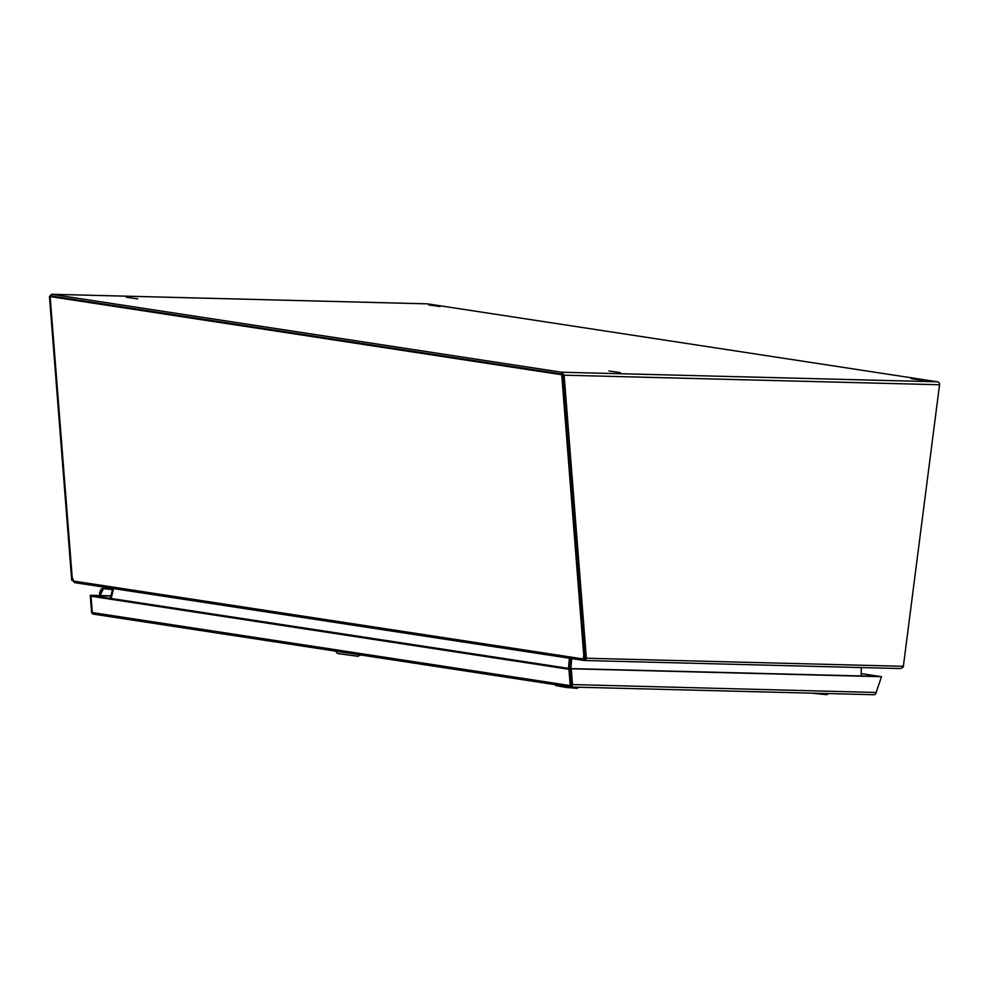 <?xml version="1.0" encoding="UTF-8"?>
<svg xmlns="http://www.w3.org/2000/svg" width="989" height="989" viewBox="0 0 989 989"><rect width="100%" height="100%" fill="white"/><g stroke="black" fill="none" stroke-linecap="round" stroke-linejoin="round"><path stroke-width="1.48" d="M561.468 373.953L561.69 372.235L51.651 294.289L51.428 296.02L561.468 373.953L562.58 374.955L584.808 658.006L583.967 658.563M50.995 296.774L51.428 296.02M426.988 303.846A2.608 2.337 91.5 0 1 427.52 303.858L937.56 381.803A2.608 2.337 91.5 0 1 939.55 384.746L903.266 667.031L900.744 668.564L584.709 660.516L584.771 658.254L586.193 658.958L584.054 660.368M911.24 378.7L922.589 380.283L911.24 378.7M428.732 304.958L440.08 306.553L428.732 304.958M126.407 297.269L137.743 298.851L126.407 297.269M608.915 370.999L620.264 372.593L608.915 370.999M937.56 381.803L561.69 372.235L564.126 375.19L562.58 374.955L584.548 654.73L583.757 655.435L561.727 374.757L50.142 296.576L72.172 577.255L74.41 582.595L583.695 660.417M427.52 303.858L51.416 294.277L427.26 303.833M51.651 294.289L49.45 296.527L50.142 296.638M72.902 579.789L71.665 579.591L49.45 296.527M939.55 384.746L564.126 375.19L586.353 658.241L584.808 658.006M74.472 582.546L71.665 579.591M903.476 666.314L586.353 658.241L586.193 658.958M73.001 580.11L71.703 580.333M570.146 658.612L569.281 668.49M110.323 598.357L112.783 588.455M571.716 658.587L570.838 668.589M861.172 675.981L861.258 667.55M583.967 658.612L584.042 660.417L583.238 658.958L583.757 655.435M50.142 296.576L50.921 295.872M562.518 374.052L561.727 374.757M73.273 581.025L583.238 658.958L584.548 654.73M584.264 658.686L583.782 660.429L74.41 582.595M568.49 668.366L569.343 658.983A3.078 2.769 102.9 0 1 569.441 658.241M113.562 588.579A3.078 2.769 102.9 0 1 113.414 589.308L111.164 598.481M570.208 658.365A3.078 2.769 -77.1 0 0 570.084 659.156L569.343 658.983M569.244 668.49L570.084 659.156M101.261 589.085L99.704 595.526L99.58 592.757L101.261 589.085L103.598 587.874L103.017 588.64L112.289 589.592L112.845 588.69M112.734 588.653L103.598 587.874L109.556 587.961M103.017 588.64L112.338 589.592L112.041 591.434M92.781 613.922L92.743 613.922A2.608 2.337 91.5 0 1 91.507 611.251L90.259 595.291L110.397 595.798A3.016 1.323 98.7 0 0 111.04 595.489M874.276 694.686A2.608 1.137 -81.3 0 1 874.227 694.711L874.313 694.686A2.608 2.337 -88.5 0 0 876.167 692.485L881.483 676.686L571.271 668.799L572.52 684.759A2.608 2.337 91.5 0 1 570.665 686.959L570.74 686.959A2.608 1.137 -81.3 0 1 570.702 686.959L92.818 613.946A2.608 1.137 98.7 0 1 92.298 612.562L91.013 596.231L91.804 595.526L90.259 595.291M873.102 694.698L874.227 694.711M570.665 686.922A2.608 1.137 -81.3 0 1 570.22 685.6L568.935 669.269L91.013 596.231M93.918 614.194L92.818 613.946M91.507 611.251L92.2 611.35M861.196 673.583L881.483 676.686M876.167 692.485L570.974 684.524L570.665 686.959M568.935 669.269L569.726 668.564L570.974 684.536L569.726 668.564L879.95 676.451M110.904 596.008L91.804 595.526L571.271 668.799M811.314 693.141L826.965 694.686L828.411 693.586M555.027 684.672L555.744 685.575L566.425 687.466L577.242 688.332L578.689 687.219M337.83 651.479A13.265 0.655 7.3 0 0 348.894 653.16M335.63 651.133L337.459 653.494L357.857 656.313L360.626 654.953M100.198 595.539L103.363 588.678M570.22 685.6L92.298 612.562M109.47 587.948L104.5 587.825M873.485 694.723L570.542 687.021M570.369 687.009L93.708 614.169"/></g></svg>
